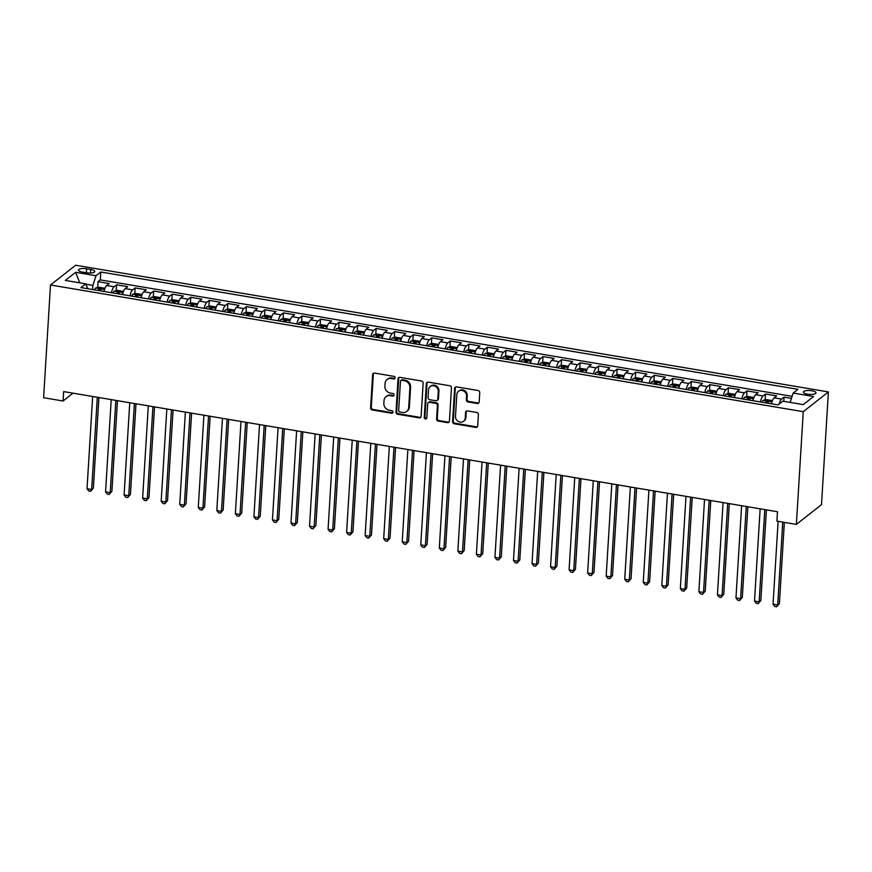 <?xml version="1.0" encoding="UTF-8"?>
<svg xmlns="http://www.w3.org/2000/svg" width="872" height="872" viewBox="0 0 872 872"><rect width="100%" height="100%" fill="white"/><g stroke="black" fill="none" stroke-linecap="round" stroke-linejoin="round"><path stroke-width="1.31" d="M395.103 377.859A1.363 1.221 -128.2 0 0 393.915 376.355L374.579 373.096A1.94 1.744 -128.2 0 0 372.638 374.644L370.611 407.834A1.94 1.744 -128.2 0 0 372.322 409.982L391.659 413.241A1.363 1.221 -128.2 0 0 393.01 412.162A1.363 1.221 -128.2 0 0 391.811 410.658L389.315 410.232A6.213 5.592 -128.2 0 1 383.844 403.355L384.018 400.586A6.213 5.592 -128.2 0 1 386.002 396.684A6.213 5.592 -128.2 0 1 390.198 395.67L392.705 396.084A1.363 1.221 -128.2 0 0 394.057 395.016A1.363 1.221 -128.2 0 0 392.858 393.501L390.362 393.087A6.213 5.592 -128.2 0 1 384.901 386.209L385.064 383.44A6.213 5.592 -128.2 0 1 387.048 379.538A6.213 5.592 -128.2 0 1 391.256 378.513L393.752 378.938A1.363 1.221 -128.2 0 0 395.103 377.859M811.865 390.765A6.333 1.94 3.5 0 0 803.374 392.084A6.333 1.94 3.5 0 0 807.527 394.177A6.333 1.94 3.5 0 0 816.018 392.858A6.333 1.94 3.5 0 0 811.865 390.765M477.246 403.518A1.94 1.744 -128.2 0 0 479.175 401.981L479.742 392.662A1.94 1.744 -128.2 0 0 478.041 390.514L456.557 386.896A1.94 1.744 -128.2 0 0 454.628 388.432L452.601 421.634A1.94 1.744 -128.2 0 0 454.312 423.781L475.785 427.4A1.94 1.744 -128.2 0 0 477.714 425.863L478.401 414.614A1.94 1.744 -128.2 0 0 476.701 412.456L467.501 410.908A1.94 1.744 -128.2 0 0 465.572 412.445L465.234 418.026A5.188 4.676 -128.2 0 1 458.214 421.449A5.188 4.676 -128.2 0 1 455.489 416.391L456.83 394.536A5.188 4.676 -128.2 0 1 463.85 391.125A5.188 4.676 -128.2 0 1 466.564 396.171L466.346 399.823A1.94 1.744 -128.2 0 0 468.057 401.97L477.246 403.518L477.921 402.984A1.94 1.744 -128.2 0 0 478.859 402.886M50.5 284.991L43.6 397.719L63.067 401L63.645 391.604L777.486 511.744L776.908 521.129L796.376 524.41L803.265 411.682L50.5 284.991L75.624 265.23L828.4 391.92L803.265 411.682M423.149 383.135A1.94 1.744 -128.2 0 0 421.438 380.988L399.965 377.369A1.94 1.744 -128.2 0 0 398.024 378.917L395.997 412.107A1.94 1.744 -128.2 0 0 397.708 414.255L419.181 417.873A1.94 1.744 -128.2 0 0 421.111 416.336L423.149 383.135M428.261 382.132L449.734 385.751A1.94 1.744 -128.2 0 1 451.445 387.898L449.418 421.1A1.94 1.744 -128.2 0 1 447.478 422.637L438.289 421.089A1.94 1.744 -128.2 0 1 436.589 418.942L437.406 405.469A1.94 1.744 -128.2 0 0 435.706 403.322L429.602 402.297A1.94 1.744 -128.2 0 0 427.672 403.834L426.811 417.852A1.363 1.221 -128.2 0 1 424.261 417.426L426.332 383.68A1.94 1.744 -128.2 0 1 428.261 382.132M791.438 398.373L784.059 397.131L783.797 401.338M779.143 404.107A7.913 2.453 -80.4 0 1 781.574 399.082L774.162 397.839L776.636 395.888L765.518 394.013L765.158 399.877M760.373 401.938A7.913 2.453 -80.4 0 1 763.033 395.964L755.621 394.711L758.095 392.771L746.977 390.896L746.617 396.76M741.832 398.82A7.913 2.453 -80.4 0 1 744.492 392.847L737.08 391.593L739.554 389.642L728.436 387.778L728.076 393.643M723.291 395.692A7.913 2.453 -80.4 0 1 725.951 389.719L718.539 388.476L721.013 386.525L709.895 384.65L709.536 390.514M704.75 392.574A7.913 2.453 -80.4 0 1 707.41 386.601L699.998 385.359L702.472 383.408L691.354 381.533L690.995 387.397M686.21 389.457A7.913 2.453 -80.4 0 1 688.869 383.484L681.457 382.23L683.931 380.279L672.813 378.415L672.454 384.28M667.669 386.329A7.913 2.453 -80.4 0 1 670.328 380.366L662.916 379.113L665.391 377.162L654.273 375.287L653.913 381.151M649.128 383.211A7.913 2.453 -80.4 0 1 651.787 377.238L644.375 375.995L646.85 374.044L635.732 372.17L635.372 378.034M630.587 380.094A7.913 2.453 -80.4 0 1 633.246 374.121L625.834 372.867L628.309 370.927L617.18 369.052L616.831 374.916M612.046 376.977A7.913 2.453 -80.4 0 1 614.706 371.003L607.293 369.75L609.768 367.799L598.639 365.935L598.29 371.799M593.505 373.848A7.913 2.453 -80.4 0 1 596.165 367.875L588.753 366.632L591.227 364.681L580.098 362.807L579.749 368.671M574.964 370.731A7.913 2.453 -80.4 0 1 577.624 364.758L570.212 363.515L572.686 361.564L561.557 359.689L561.197 365.553M556.423 367.613A7.913 2.453 -80.4 0 1 559.083 361.64L551.671 360.387L554.145 358.436L543.016 356.572L542.657 362.436M537.882 364.485A7.913 2.453 -80.4 0 1 540.542 358.523L533.13 357.269L535.604 355.318L524.475 353.443L524.116 359.308M519.331 361.368A7.913 2.453 -80.4 0 1 522.001 355.395L514.578 354.152L517.063 352.201L505.934 350.326L505.575 356.19M500.79 358.25A7.913 2.453 -80.4 0 1 503.46 352.277L496.037 351.024L498.522 349.083L487.394 347.209L487.034 353.073M482.249 355.133A7.913 2.453 -80.4 0 1 484.919 349.16L477.496 347.906L479.982 345.955L468.853 344.091L468.493 349.955M463.708 352.005A7.913 2.453 -80.4 0 1 466.378 346.031L458.955 344.789L461.441 342.838L450.312 340.963L449.952 346.827M445.167 348.887A7.913 2.453 -80.4 0 1 447.837 342.914L440.415 341.671L442.9 339.72L431.771 337.846L431.411 343.71M426.626 345.77A7.913 2.453 -80.4 0 1 429.297 339.797L421.874 338.543L424.359 336.603L413.23 334.728L412.87 340.592M408.085 342.642A7.913 2.453 -80.4 0 1 410.756 336.679L403.333 335.426L405.818 333.475L394.689 331.6L394.329 337.475M389.544 339.524A7.913 2.453 -80.4 0 1 392.215 333.551L384.792 332.308L387.277 330.357L376.148 328.482L375.788 334.347M371.003 336.407A7.913 2.453 -80.4 0 1 373.674 330.433L366.251 329.191L368.736 327.24L357.607 325.365L357.248 331.229M352.462 333.289A7.913 2.453 -80.4 0 1 355.133 327.316L347.71 326.063L350.195 324.112L339.066 322.248L338.707 328.112M333.922 330.161A7.913 2.453 -80.4 0 1 336.592 324.188L329.169 322.945L331.654 320.994L320.525 319.119L320.166 324.983M315.381 327.044A7.913 2.453 -80.4 0 1 318.051 321.07L310.628 319.828L313.113 317.877L301.985 316.002L301.625 321.866M296.84 323.926A7.913 2.453 -80.4 0 1 299.499 317.953L292.087 316.7L294.573 314.759L283.444 312.885L283.084 318.749M278.299 320.798A7.913 2.453 -80.4 0 1 280.958 314.836L273.546 313.582L276.021 311.631L264.903 309.767L264.543 315.631M259.758 317.68A7.913 2.453 -80.4 0 1 262.418 311.707L255.006 310.465L257.48 308.514L246.362 306.639L246.002 312.503M241.217 314.563A7.913 2.453 -80.4 0 1 243.877 308.59L236.465 307.347L238.939 305.396L227.821 303.521L227.461 309.386M222.676 311.446A7.913 2.453 -80.4 0 1 225.336 305.473L217.924 304.219L220.398 302.268L209.28 300.404L208.92 306.268M204.135 308.317A7.913 2.453 -80.4 0 1 206.795 302.344L199.383 301.102L201.857 299.151L190.739 297.276L190.379 303.14M185.594 305.2A7.913 2.453 -80.4 0 1 188.254 299.227L180.842 297.984L183.316 296.033L172.198 294.158L171.839 300.023M167.053 302.083A7.913 2.453 -80.4 0 1 169.713 296.109L162.301 294.856L164.775 292.916L153.657 291.041L153.298 296.905M148.513 298.965A7.913 2.453 -80.4 0 1 151.172 292.992L143.76 291.738L146.234 289.787L135.116 287.923L134.757 293.788M129.972 295.837A7.913 2.453 -80.4 0 1 132.631 289.864L125.219 288.621L127.694 286.67L116.576 284.795L114.09 286.746A7.913 2.453 99.6 0 0 111.431 292.72M116.216 290.659L116.576 284.795M82.437 272.086L86.524 272.773A6.137 1.886 3.5 0 0 94.743 271.497A6.137 1.886 3.5 0 0 90.732 269.459L86.655 268.772A6.137 1.886 3.5 0 0 78.426 270.058A6.137 1.886 3.5 0 0 82.437 272.086M790.108 402.406L793.182 393.065L797.934 389.326L100.792 271.999L96.029 275.737L92.857 285.384L92.606 289.548M793.182 393.065L813.576 396.498L803.254 404.619L782.86 401.185L778.107 404.924L80.954 287.586L85.707 283.858L65.313 280.424L75.635 272.304L96.029 275.737M792.114 396.324L100.302 279.89L98.035 281.678L109.153 283.553L106.678 285.504A7.913 2.453 99.6 0 0 104.008 291.466M132.631 289.864L135.116 287.923M151.172 292.992L153.657 291.041M169.713 296.109L172.198 294.158M188.254 299.227L190.739 297.276M206.795 302.344L209.28 300.404M225.336 305.473L227.821 303.521M243.877 308.59L246.362 306.639M262.418 311.707L264.903 309.767M280.958 314.836L283.444 312.885M299.499 317.953L301.985 316.002M318.051 321.07L320.525 319.119M336.592 324.188L339.066 322.248M355.133 327.316L357.607 325.365M373.674 330.433L376.148 328.482M392.215 333.551L394.689 331.6M410.756 336.679L413.23 334.728M429.297 339.797L431.771 337.846M447.837 342.914L450.312 340.963M466.378 346.031L468.853 344.091M484.919 349.16L487.394 347.209M503.46 352.277L505.934 350.326M522.001 355.395L524.475 353.443M540.542 358.523L543.016 356.572M559.083 361.64L561.557 359.689M577.624 364.758L580.098 362.807M596.165 367.875L598.639 365.935M614.706 371.003L617.18 369.052M633.246 374.121L635.732 372.17M651.787 377.238L654.273 375.287M670.328 380.366L672.813 378.415M688.869 383.484L691.354 381.533M707.41 386.601L709.895 384.65M725.951 389.719L728.436 387.778M744.492 392.847L746.977 390.896M763.033 395.964L765.518 394.013M781.574 399.082L784.059 397.131M92.857 285.384L85.859 284.207M796.376 524.41L821.5 504.648L828.4 391.92M63.067 401L73.008 393.174M97.675 287.542L98.035 281.678M100.302 279.89L100.792 271.999M87.756 288.73L85.707 283.858M125.219 288.621A7.913 2.453 99.6 0 0 122.549 294.594M143.76 291.738A7.913 2.453 99.6 0 0 141.09 297.712M162.301 294.856A7.913 2.453 99.6 0 0 159.631 300.829M180.842 297.984A7.913 2.453 99.6 0 0 178.171 303.957M199.383 301.102A7.913 2.453 99.6 0 0 196.712 307.075M217.924 304.219A7.913 2.453 99.6 0 0 215.264 310.192M236.465 307.347A7.913 2.453 99.6 0 0 233.805 313.31M255.006 310.465A7.913 2.453 99.6 0 0 252.346 316.438M273.546 313.582A7.913 2.453 99.6 0 0 270.887 319.555M292.087 316.7A7.913 2.453 99.6 0 0 289.428 322.673M310.628 319.828A7.913 2.453 99.6 0 0 307.969 325.801M329.169 322.945A7.913 2.453 99.6 0 0 326.51 328.918M347.71 326.063A7.913 2.453 99.6 0 0 345.05 332.036M366.251 329.191A7.913 2.453 99.6 0 0 363.591 335.153M384.792 332.308A7.913 2.453 99.6 0 0 382.132 338.282M403.333 335.426A7.913 2.453 99.6 0 0 400.673 341.399M421.874 338.543A7.913 2.453 99.6 0 0 419.214 344.516M440.415 341.671A7.913 2.453 99.6 0 0 437.755 347.634M458.955 344.789A7.913 2.453 99.6 0 0 456.296 350.762M477.496 347.906A7.913 2.453 99.6 0 0 474.837 353.879M496.037 351.024A7.913 2.453 99.6 0 0 493.378 356.997M514.578 354.152A7.913 2.453 99.6 0 0 511.918 360.125M533.13 357.269A7.913 2.453 99.6 0 0 530.459 363.243M551.671 360.387A7.913 2.453 99.6 0 0 549 366.36M570.212 363.515A7.913 2.453 99.6 0 0 567.541 369.477M588.753 366.632A7.913 2.453 99.6 0 0 586.082 372.606M607.293 369.75A7.913 2.453 99.6 0 0 604.623 375.723M625.834 372.867A7.913 2.453 99.6 0 0 623.164 378.84M644.375 375.995A7.913 2.453 99.6 0 0 641.705 381.969M662.916 379.113A7.913 2.453 99.6 0 0 660.246 385.086M681.457 382.23A7.913 2.453 99.6 0 0 678.787 388.204M699.998 385.359A7.913 2.453 99.6 0 0 697.328 391.321M718.539 388.476A7.913 2.453 99.6 0 0 715.868 394.449M737.08 391.593A7.913 2.453 99.6 0 0 734.409 397.567M755.621 394.711A7.913 2.453 99.6 0 0 752.95 400.684M774.162 397.839A7.913 2.453 99.6 0 0 771.502 403.812M79.744 282.844L75.635 272.304M394.962 378.383A1.363 1.221 -128.2 0 1 394.427 378.404L391.931 377.979A6.213 5.592 -128.2 0 0 387.724 379.004L387.048 379.538M386.002 396.684L386.678 396.15A6.213 5.592 -128.2 0 1 390.885 395.136L393.381 395.55A1.363 1.221 -128.2 0 0 393.904 395.528M373.641 373.194A1.94 1.744 -128.2 0 0 373.325 374.11L371.287 407.3A1.94 1.744 -128.2 0 0 372.998 409.448L392.335 412.707A1.363 1.221 -128.2 0 0 392.858 412.685M399.027 377.467A1.94 1.744 -128.2 0 0 398.711 378.383L396.684 411.573A1.94 1.744 -128.2 0 0 398.384 413.72L419.857 417.339A1.94 1.744 -128.2 0 0 420.795 417.241M401.807 380.29A1.363 1.221 -128.2 0 0 400.455 381.369L398.668 410.505A1.363 1.221 -128.2 0 0 399.867 412.009L402.504 412.456A6.213 5.592 -128.2 0 0 406.701 411.442A6.213 5.592 -128.2 0 0 408.696 407.54L409.905 387.615A6.213 5.592 -128.2 0 0 404.445 380.737L401.807 380.29L402.483 379.756A1.363 1.221 -128.2 0 0 401.567 379.985L400.891 380.519M406.701 411.442L407.388 410.908A6.213 5.592 -128.2 0 0 409.371 407.006L408.696 407.54M402.483 379.756L405.12 380.203A6.213 5.592 -128.2 0 1 410.592 387.081L409.371 407.006M428.294 402.613L428.97 402.079A1.94 1.744 -128.2 0 1 430.278 401.763L436.382 402.788A1.94 1.744 -128.2 0 1 438.082 404.946L437.264 418.407A1.94 1.744 -128.2 0 0 438.976 420.555L448.164 422.103A1.94 1.744 -128.2 0 0 449.102 422.004M427.324 382.23A1.94 1.744 -128.2 0 0 427.008 383.146L424.947 416.892A1.363 1.221 -128.2 0 0 426.67 418.375M438.267 391.506A5.188 4.676 -128.2 0 0 430.179 386.601A5.188 4.676 -128.2 0 0 428.523 389.871L428.054 397.567A1.94 1.744 -128.2 0 0 429.765 399.714L435.858 400.738A1.94 1.744 -128.2 0 0 437.788 399.202L438.267 391.506L438.943 390.972A5.188 4.676 -128.2 0 0 430.866 386.067L430.179 386.601M437.166 400.422L437.853 399.888A1.94 1.744 -128.2 0 0 438.474 398.668L437.788 399.202M438.943 390.972L438.474 398.668M458.487 391.277L459.173 390.743A5.188 4.676 -128.2 0 1 467.25 395.637L467.021 399.289A1.94 1.744 -128.2 0 0 468.733 401.436L477.921 402.984M463.577 421.296L464.253 420.762A5.188 4.676 -128.2 0 0 465.91 417.492L465.234 418.026M466.575 411.006A1.94 1.744 -128.2 0 0 466.248 411.911L465.91 417.492M455.631 386.994A1.94 1.744 -128.2 0 0 455.304 387.898L453.277 421.1A1.94 1.744 -128.2 0 0 454.988 423.247L476.461 426.866A1.94 1.744 -128.2 0 0 477.398 426.768M104.695 288.992L104.411 288.196L98.852 287.27L95.637 288.022A5.243 1.624 99.6 0 0 94.514 289.875M104.269 290.409A5.243 1.624 99.6 0 0 103.79 291.433M92.672 396.488L87.026 488.723L91.669 489.497L93.359 488.167L98.907 397.534M100.269 290.845A5.243 1.624 -80.4 0 1 100.858 289.624L98.634 289.242A5.243 1.624 99.6 0 0 98.035 290.463M93.359 488.167L90.634 491.307L91.669 489.497L97.304 397.261M90.634 491.307L88.781 491.001L87.026 488.723M123.235 292.109L122.952 291.324L117.393 290.387L114.178 291.139A5.243 1.624 99.6 0 0 113.055 292.992M122.81 293.537A5.243 1.624 99.6 0 0 122.331 294.551M111.213 399.605L105.567 491.841L110.21 492.626L111.899 491.285L117.448 400.651M118.81 293.962A5.243 1.624 -80.4 0 1 119.399 292.741L117.175 292.371A5.243 1.624 99.6 0 0 116.576 293.592M111.899 491.285L109.174 494.424L110.21 492.626L115.845 400.39M109.174 494.424L107.321 494.119L105.567 491.841M141.776 295.227L141.493 294.442L135.934 293.504L132.718 294.267A5.243 1.624 99.6 0 0 131.596 296.109M141.351 296.654A5.243 1.624 99.6 0 0 140.872 297.679M129.754 402.722L124.107 494.958L128.751 495.743L130.44 494.402L135.988 403.78M137.351 297.08A5.243 1.624 -80.4 0 1 137.94 295.859L135.716 295.488A5.243 1.624 99.6 0 0 135.127 296.709M130.44 494.402L127.715 497.552L128.751 495.743L134.386 403.507M127.715 497.552L125.862 497.236L124.107 494.958M160.317 298.355L160.034 297.559L154.475 296.622L151.259 297.385A5.243 1.624 99.6 0 0 150.137 299.238M159.892 299.772A5.243 1.624 99.6 0 0 159.413 300.796M148.295 405.851L142.648 498.086L147.292 498.86L148.981 497.531L154.529 406.897M155.892 300.197A5.243 1.624 -80.4 0 1 156.48 298.987L154.257 298.606A5.243 1.624 99.6 0 0 153.668 299.826M148.981 497.531L146.256 500.67L147.292 498.86L152.927 406.625M146.256 500.67L144.403 500.354L142.648 498.086M178.858 301.472L178.575 300.687L173.016 299.75L169.8 300.502A5.243 1.624 99.6 0 0 168.678 302.355M178.433 302.889A5.243 1.624 99.6 0 0 177.953 303.914M166.835 408.968L161.189 501.204L165.833 501.978L167.522 500.648L173.07 410.014M174.433 303.325A5.243 1.624 -80.4 0 1 175.021 302.104L172.798 301.734A5.243 1.624 99.6 0 0 172.209 302.944M167.522 500.648L164.797 503.787L165.833 501.978L171.468 409.753M164.797 503.787L162.944 503.482L161.189 501.204M197.399 304.59L197.116 303.805L191.557 302.867L188.341 303.62A5.243 1.624 99.6 0 0 187.218 305.473M196.974 306.018A5.243 1.624 99.6 0 0 196.494 307.031M185.376 412.085L179.73 504.321L184.374 505.106L186.063 503.765L191.611 413.143M192.974 306.443A5.243 1.624 -80.4 0 1 193.562 305.222L191.339 304.851A5.243 1.624 99.6 0 0 190.75 306.072M186.063 503.765L183.338 506.915L184.374 505.106L190.009 412.87M183.338 506.915L181.485 506.599L179.73 504.321M215.94 307.707L215.657 306.922L210.098 305.985L206.882 306.748A5.243 1.624 99.6 0 0 205.759 308.601M215.515 309.135A5.243 1.624 99.6 0 0 215.035 310.16M203.917 415.214L198.271 507.439L202.914 508.223L204.604 506.883L210.152 416.26M211.515 309.56A5.243 1.624 -80.4 0 1 212.103 308.339L209.88 307.969A5.243 1.624 99.6 0 0 209.291 309.189M204.604 506.883L201.879 510.033L202.914 508.223L208.55 415.988M201.879 510.033L200.026 509.717L198.271 507.439M234.481 310.835L234.197 310.04L228.638 309.113L225.423 309.865A5.243 1.624 99.6 0 0 224.3 311.718M234.056 312.252A5.243 1.624 99.6 0 0 233.576 313.277M222.458 418.331L216.812 510.567L221.455 511.341L223.156 510.011L228.693 419.378M230.055 312.688A5.243 1.624 -80.4 0 1 230.655 311.468L228.42 311.086A5.243 1.624 99.6 0 0 227.832 312.307M223.156 510.011L220.42 513.15L221.455 511.341L227.091 419.105M220.42 513.15L218.567 512.834L216.812 510.567M253.022 313.953L252.738 313.168L247.179 312.231L243.964 312.983A5.243 1.624 99.6 0 0 242.852 314.836M252.597 315.37A5.243 1.624 99.6 0 0 252.117 316.394M240.999 421.449L235.364 513.684L239.996 514.469L241.697 513.128L247.234 422.495M248.596 315.806A5.243 1.624 -80.4 0 1 249.196 314.585L246.961 314.214A5.243 1.624 99.6 0 0 246.373 315.424M241.697 513.128L238.961 516.268L239.996 514.469L245.632 422.233M238.961 516.268L237.108 515.962L235.364 513.684M271.563 317.07L271.279 316.285L265.72 315.348L262.505 316.111A5.243 1.624 99.6 0 0 261.393 317.953M271.138 318.498A5.243 1.624 99.6 0 0 270.658 319.523M259.54 424.566L253.905 516.802L258.537 517.587L260.238 516.246L265.775 425.623M267.137 318.923A5.243 1.624 -80.4 0 1 267.737 317.702L265.502 317.332A5.243 1.624 99.6 0 0 264.914 318.553M260.238 516.246L257.502 519.396L258.537 517.587L264.172 425.351M257.502 519.396L255.649 519.08L253.905 516.802M290.103 320.198L289.82 319.403L284.261 318.465L281.046 319.228A5.243 1.624 99.6 0 0 279.934 321.081M289.678 321.615A5.243 1.624 99.6 0 0 289.199 322.64M278.081 427.694L272.445 519.93L277.078 520.704L278.778 519.374L284.316 428.741M285.678 322.041A5.243 1.624 -80.4 0 1 286.278 320.831L284.054 320.449A5.243 1.624 99.6 0 0 283.455 321.67M278.778 519.374L276.043 522.513L277.078 520.704L282.713 428.468M276.043 522.513L274.19 522.197L272.445 519.93M308.644 323.316L308.361 322.531L302.802 321.594L299.587 322.346A5.243 1.624 99.6 0 0 298.475 324.199M308.219 324.733A5.243 1.624 99.6 0 0 307.74 325.757M296.622 430.812L290.986 523.047L295.619 523.821L297.319 522.492L302.857 431.858M304.219 325.169A5.243 1.624 -80.4 0 1 304.818 323.948L302.595 323.567A5.243 1.624 99.6 0 0 301.995 324.787M297.319 522.492L294.583 525.631L295.619 523.821L301.254 431.596M294.583 525.631L292.73 525.326L290.986 523.047M327.185 326.433L326.902 325.648L321.343 324.711L318.127 325.463A5.243 1.624 99.6 0 0 317.016 327.316M326.76 327.861A5.243 1.624 99.6 0 0 326.281 328.875M315.163 433.929L309.527 526.165L314.16 526.95L315.86 525.609L321.397 434.986M322.76 328.286A5.243 1.624 -80.4 0 1 323.359 327.065L321.136 326.695A5.243 1.624 99.6 0 0 320.536 327.916M315.86 525.609L313.124 528.759L314.16 526.95L319.795 434.714M313.124 528.759L311.271 528.443L309.527 526.165M345.726 329.551L345.443 328.766L339.884 327.828L336.668 328.591A5.243 1.624 99.6 0 0 335.557 330.433M345.301 330.978A5.243 1.624 99.6 0 0 344.822 332.003M333.704 437.057L328.068 529.282L332.701 530.067L334.401 528.726L339.938 438.104M341.301 331.404A5.243 1.624 -80.4 0 1 341.9 330.183L339.677 329.812A5.243 1.624 99.6 0 0 339.077 331.033M334.401 528.726L331.665 531.876L332.701 530.067L338.336 437.831M331.665 531.876L329.812 531.56L328.068 529.282M364.267 332.679L363.995 331.883L358.425 330.957L355.209 331.709A5.243 1.624 99.6 0 0 354.097 333.562M363.842 334.096A5.243 1.624 99.6 0 0 363.362 335.12M352.244 440.175L346.609 532.411L351.242 533.184L352.942 531.855L358.479 441.221M359.842 334.532A5.243 1.624 -80.4 0 1 360.441 333.311L358.218 332.93A5.243 1.624 99.6 0 0 357.618 334.15M352.942 531.855L350.206 534.994L351.242 533.184L356.888 440.949M350.206 534.994L348.353 534.678L346.609 532.411M382.808 335.796L382.536 335.012L376.966 334.074L373.761 334.826A5.243 1.624 99.6 0 0 372.638 336.679M382.383 337.213A5.243 1.624 99.6 0 0 381.903 338.238M370.785 443.292L365.15 535.528L369.783 536.313L371.483 534.972L377.02 444.339M378.383 337.649A5.243 1.624 -80.4 0 1 378.982 336.428L376.759 336.058A5.243 1.624 99.6 0 0 376.159 337.268M371.483 534.972L368.747 538.111L369.783 536.313L375.429 444.077M368.747 538.111L366.894 537.806L365.15 535.528M401.36 338.914L401.076 338.129L395.507 337.192L392.302 337.955A5.243 1.624 99.6 0 0 391.179 339.797M400.924 340.342A5.243 1.624 99.6 0 0 400.444 341.355M389.326 446.41L383.691 538.645L388.323 539.43L390.024 538.089L395.561 447.467M396.923 340.767A5.243 1.624 -80.4 0 1 397.523 339.546L395.299 339.175A5.243 1.624 99.6 0 0 394.7 340.396M390.024 538.089L387.288 541.24L388.323 539.43L393.97 447.194M387.288 541.24L385.435 540.923L383.691 538.645M419.901 342.031L419.617 341.246L414.047 340.309L410.843 341.072A5.243 1.624 99.6 0 0 409.72 342.925M419.465 343.459A5.243 1.624 99.6 0 0 418.985 344.484M407.867 449.538L402.232 541.763L406.864 542.548L408.565 541.218L414.102 450.584M415.464 343.884A5.243 1.624 -80.4 0 1 416.064 342.674L413.84 342.293A5.243 1.624 99.6 0 0 413.241 343.514M408.565 541.218L405.84 544.357L406.864 542.548L412.511 450.312M405.84 544.357L403.976 544.041L402.232 541.763M438.442 345.159L438.158 344.375L432.588 343.437L429.384 344.189A5.243 1.624 99.6 0 0 428.261 346.042M438.006 346.576A5.243 1.624 99.6 0 0 437.526 347.601M426.408 452.655L420.773 544.891L425.405 545.665L427.106 544.335L432.643 453.702M434.005 347.012A5.243 1.624 -80.4 0 1 434.605 345.792L432.381 345.41A5.243 1.624 99.6 0 0 431.782 346.631M427.106 544.335L424.381 547.474L425.405 545.665L431.051 453.44M424.381 547.474L422.517 547.169L420.773 544.891M456.983 348.277L456.699 347.492L451.129 346.555L447.925 347.307A5.243 1.624 99.6 0 0 446.802 349.16M456.547 349.705A5.243 1.624 99.6 0 0 456.067 350.718M444.949 455.773L439.314 548.008L443.946 548.793L445.647 547.452L451.184 456.819M452.546 350.13A5.243 1.624 -80.4 0 1 453.146 348.909L450.922 348.538A5.243 1.624 99.6 0 0 450.323 349.759M445.647 547.452L442.922 550.592L443.946 548.793L449.592 456.557M442.922 550.592L441.058 550.287L439.314 548.008M475.523 351.394L475.24 350.609L469.67 349.672L466.466 350.435A5.243 1.624 99.6 0 0 465.343 352.277M475.087 352.822A5.243 1.624 99.6 0 0 474.608 353.847M463.49 458.901L457.855 551.126L462.487 551.911L464.187 550.57L469.736 459.947M471.087 353.247A5.243 1.624 -80.4 0 1 471.687 352.026L469.463 351.656A5.243 1.624 99.6 0 0 468.863 352.877M464.187 550.57L461.462 553.72L462.487 551.911L468.133 459.675M461.462 553.72L459.609 553.404L457.855 551.126M494.064 354.523L493.781 353.727L488.211 352.789L485.006 353.552A5.243 1.624 99.6 0 0 483.884 355.405M493.628 355.94A5.243 1.624 99.6 0 0 493.149 356.964M482.042 462.018L476.395 554.254L481.028 555.028L482.728 553.698L488.276 463.065M489.628 356.365A5.243 1.624 -80.4 0 1 490.228 355.155L488.004 354.773A5.243 1.624 99.6 0 0 487.404 355.994M482.728 553.698L480.003 556.837L481.028 555.028L486.674 462.792M480.003 556.837L478.15 556.521L476.395 554.254M512.605 357.64L512.322 356.855L506.752 355.918L503.547 356.67A5.243 1.624 99.6 0 0 502.425 358.523M512.169 359.057A5.243 1.624 99.6 0 0 511.701 360.082M500.583 465.136L494.936 557.372L499.569 558.145L501.269 556.816L506.817 466.182M508.169 359.493A5.243 1.624 -80.4 0 1 508.768 358.272L506.545 357.902A5.243 1.624 99.6 0 0 505.945 359.111M501.269 556.816L498.544 559.955L499.569 558.145L505.215 465.921M498.544 559.955L496.691 559.65L494.936 557.372M531.146 360.757L530.863 359.973L525.304 359.035L522.088 359.787A5.243 1.624 99.6 0 0 520.966 361.64M530.71 362.185A5.243 1.624 99.6 0 0 530.241 363.199M519.123 468.253L513.477 560.489L518.11 561.274L519.81 559.933L525.358 469.31M526.71 362.61A5.243 1.624 -80.4 0 1 527.309 361.39L525.086 361.019A5.243 1.624 99.6 0 0 524.486 362.24M519.81 559.933L517.085 563.083L518.11 561.274L523.756 469.038M517.085 563.083L515.232 562.767L513.477 560.489M549.687 363.875L549.404 363.09L543.845 362.153L540.629 362.916A5.243 1.624 99.6 0 0 539.506 364.769M549.251 365.303A5.243 1.624 99.6 0 0 548.782 366.327M537.664 471.381L532.018 563.606L536.651 564.391L538.351 563.061L543.899 472.428M545.251 365.728A5.243 1.624 -80.4 0 1 545.85 364.507L543.627 364.136A5.243 1.624 99.6 0 0 543.027 365.357M538.351 563.061L535.626 566.201L536.651 564.391L542.297 472.155M535.626 566.201L533.773 565.884L532.018 563.606M568.228 367.003L567.944 366.207L562.386 365.281L559.17 366.033A5.243 1.624 99.6 0 0 558.047 367.886M567.792 368.42A5.243 1.624 99.6 0 0 567.323 369.445M556.205 474.499L550.559 566.735L555.192 567.509L556.892 566.179L562.44 475.545M563.792 368.856A5.243 1.624 -80.4 0 1 564.391 367.635L562.168 367.254A5.243 1.624 99.6 0 0 561.568 368.475M556.892 566.179L554.167 569.318L555.192 567.509L560.838 475.273M554.167 569.318L552.314 569.013L550.559 566.735M586.769 370.12L586.485 369.336L580.926 368.398L577.711 369.15A5.243 1.624 99.6 0 0 576.588 371.003M586.333 371.548A5.243 1.624 99.6 0 0 585.864 372.562M574.746 477.616L569.1 569.852L573.732 570.637L575.433 569.296L580.981 478.663M582.333 371.973A5.243 1.624 -80.4 0 1 582.932 370.753L580.708 370.382A5.243 1.624 99.6 0 0 580.109 371.603M575.433 569.296L572.708 572.435L573.732 570.637L579.379 478.401M572.708 572.435L570.855 572.13L569.1 569.852M605.31 373.238L605.026 372.453L599.467 371.516L596.252 372.279A5.243 1.624 99.6 0 0 595.129 374.121M604.885 374.666A5.243 1.624 99.6 0 0 604.405 375.69M593.287 480.734L587.641 572.969L592.273 573.754L593.974 572.413L599.522 481.791M600.873 375.091A5.243 1.624 -80.4 0 1 601.473 373.87L599.249 373.499A5.243 1.624 99.6 0 0 598.65 374.72M593.974 572.413L591.249 575.564L592.273 573.754L597.919 481.518M591.249 575.564L589.396 575.248L587.641 572.969M623.851 376.366L623.567 375.57L618.008 374.633L614.793 375.396A5.243 1.624 99.6 0 0 613.67 377.249M623.426 377.783A5.243 1.624 99.6 0 0 622.946 378.808M611.828 483.862L606.182 576.098L610.814 576.872L612.515 575.542L618.063 484.908M619.425 378.208A5.243 1.624 -80.4 0 1 620.014 376.998L617.79 376.617A5.243 1.624 99.6 0 0 617.191 377.838M612.515 575.542L609.79 578.681L610.814 576.872L616.46 484.636M609.79 578.681L607.937 578.365L606.182 576.098M642.392 379.483L642.108 378.699L636.549 377.761L633.334 378.513A5.243 1.624 99.6 0 0 632.211 380.366M641.966 380.901A5.243 1.624 99.6 0 0 641.487 381.925M630.369 486.979L624.723 579.215L629.355 579.989L631.056 578.659L636.604 488.026M637.966 381.337A5.243 1.624 -80.4 0 1 638.555 380.116L636.331 379.745A5.243 1.624 99.6 0 0 635.732 380.955M631.056 578.659L628.331 581.798L629.355 579.989L635.001 487.764M628.331 581.798L626.478 581.493L624.723 579.215M660.932 382.601L660.649 381.816L655.09 380.879L651.875 381.631A5.243 1.624 99.6 0 0 650.752 383.484M660.507 384.029A5.243 1.624 99.6 0 0 660.028 385.043M648.91 490.097L643.264 582.333L647.907 583.117L649.596 581.777L655.144 491.154M656.507 384.454A5.243 1.624 -80.4 0 1 657.096 383.233L654.872 382.863A5.243 1.624 99.6 0 0 654.273 384.083M649.596 581.777L646.871 584.927L647.907 583.117L653.542 490.882M646.871 584.927L645.018 584.611L643.264 582.333M679.473 385.718L679.19 384.933L673.631 383.996L670.415 384.759A5.243 1.624 99.6 0 0 669.293 386.612M679.048 387.146A5.243 1.624 99.6 0 0 678.569 388.171M667.451 493.225L661.804 585.45L666.448 586.235L668.137 584.905L673.685 494.271M675.048 387.571A5.243 1.624 -80.4 0 1 675.637 386.351L673.413 385.98A5.243 1.624 99.6 0 0 672.813 387.201M668.137 584.905L665.412 588.044L666.448 586.235L672.083 493.999M665.412 588.044L663.559 587.728L661.804 585.45M698.014 388.847L697.731 388.051L692.172 387.124L688.956 387.877A5.243 1.624 99.6 0 0 687.834 389.73M697.589 390.264A5.243 1.624 99.6 0 0 697.11 391.288M685.992 496.342L680.345 588.578L684.989 589.352L686.678 588.022L692.226 497.389M693.589 390.7A5.243 1.624 -80.4 0 1 694.177 389.479L691.954 389.097A5.243 1.624 99.6 0 0 691.365 390.318M686.678 588.022L683.953 591.162L684.989 589.352L690.624 497.116M683.953 591.162L682.1 590.856L680.345 588.578M716.555 391.964L716.272 391.179L710.713 390.242L707.497 390.994A5.243 1.624 99.6 0 0 706.375 392.847M716.13 393.392A5.243 1.624 99.6 0 0 715.65 394.406M704.532 499.46L698.886 591.696L703.53 592.48L705.219 591.14L710.767 500.506M712.13 393.817A5.243 1.624 -80.4 0 1 712.718 392.596L710.495 392.226A5.243 1.624 99.6 0 0 709.906 393.446M705.219 591.14L702.494 594.279L703.53 592.48L709.165 500.245M702.494 594.279L700.641 593.974L698.886 591.696M735.096 395.081L734.813 394.297L729.254 393.359L726.038 394.122A5.243 1.624 99.6 0 0 724.915 395.964M734.671 396.509A5.243 1.624 99.6 0 0 734.191 397.534M723.073 502.577L717.427 594.813L722.071 595.598L723.76 594.257L729.308 503.635M730.671 396.934A5.243 1.624 -80.4 0 1 731.259 395.714L729.036 395.343A5.243 1.624 99.6 0 0 728.447 396.564M723.76 594.257L721.035 597.407L722.071 595.598L727.706 503.362M721.035 597.407L719.182 597.091L717.427 594.813M753.637 398.21L753.354 397.414L747.794 396.477L744.579 397.24A5.243 1.624 99.6 0 0 743.456 399.093M753.212 399.627A5.243 1.624 99.6 0 0 752.732 400.651M741.614 505.706L735.968 597.941L740.611 598.715L742.301 597.385L747.849 506.752M749.212 400.052A5.243 1.624 -80.4 0 1 749.8 398.842L747.577 398.46A5.243 1.624 99.6 0 0 746.988 399.681M742.301 597.385L739.576 600.525L740.611 598.715L746.247 506.479M739.576 600.525L737.723 600.209L735.968 597.941M772.178 401.327L771.894 400.542L766.335 399.605L763.12 400.357A5.243 1.624 99.6 0 0 761.997 402.21M771.753 402.744A5.243 1.624 99.6 0 0 771.273 403.769M760.155 508.823L754.509 601.059L759.152 601.833L760.842 600.503L766.39 509.869M767.752 403.18A5.243 1.624 -80.4 0 1 768.341 401.959L766.117 401.578A5.243 1.624 99.6 0 0 765.529 402.799M760.842 600.503L758.117 603.642L759.152 601.833L764.788 509.608M758.117 603.642L756.264 603.337L754.509 601.059M778.118 521.336L773.05 604.176L777.693 604.961L779.394 603.62L784.353 522.383M779.394 603.62L776.658 606.77L777.693 604.961L782.762 522.121M776.658 606.77L774.805 606.454L773.05 604.176M114.09 286.746L106.678 285.504M86.404 272.751L86.655 268.772M90.514 273.012L90.732 269.459M391.931 377.979L391.256 378.513M393.381 395.55L392.705 396.084M390.885 395.136L390.198 395.67M392.335 412.707L391.659 413.241M372.998 409.448L372.322 409.982M371.287 407.3L370.611 407.834M373.325 374.11L372.638 374.644M394.427 378.404L393.752 378.938M419.857 417.339L419.181 417.873M398.384 413.72L397.708 414.255M396.684 411.573L395.997 412.107M398.711 378.383L398.024 378.917M410.592 387.081L409.905 387.615M405.12 380.203L404.445 380.737M448.164 422.103L447.478 422.637M438.976 420.555L438.289 421.089M437.264 418.407L436.589 418.942M438.082 404.946L437.406 405.469M436.382 402.788L435.706 403.322M430.278 401.763L429.602 402.297M424.947 416.892L424.261 417.426M427.008 383.146L426.332 383.68M468.733 401.436L468.057 401.97M467.021 399.289L466.346 399.823M467.25 395.637L466.564 396.171M466.248 411.911L465.572 412.445M476.461 426.866L475.785 427.4M454.988 423.247L454.312 423.781M453.277 421.1L452.601 421.634M455.304 387.898L454.628 388.432M104.531 289.482L95.713 288M98.558 290.55L98.634 289.242M123.072 292.611L114.254 291.117M117.099 293.668L117.175 292.371M141.613 295.728L132.795 294.245M135.64 296.796L135.716 295.488M160.154 298.845L151.336 297.363M154.18 299.913L154.257 298.606M178.695 301.963L169.887 300.48M172.721 303.031L172.798 301.734M197.236 305.091L188.428 303.609M191.262 306.159L191.339 304.851M215.776 308.208L206.969 306.726M209.803 309.277L209.88 307.969M234.317 311.326L225.51 309.843M228.344 312.394L228.42 311.086M252.858 314.454L244.051 312.961M246.885 315.511L246.961 314.214M271.399 317.572L262.592 316.089M265.426 318.64L265.502 317.332M289.94 320.689L281.133 319.207M283.967 321.757L284.054 320.449M308.481 323.806L299.674 322.324M302.508 324.875L302.595 323.567M327.022 326.935L318.215 325.452M321.049 328.003L321.136 326.695M345.563 330.052L336.756 328.57M339.59 331.12L339.677 329.812M364.115 333.169L355.296 331.687M358.13 334.238L358.218 332.93M382.655 336.298L373.837 334.804M376.671 337.355L376.759 336.058M401.196 339.415L392.378 337.933M395.212 340.483L395.299 339.175M419.737 342.533L410.919 341.05M413.753 343.601L413.84 342.293M438.278 345.65L429.46 344.168M432.294 346.718L432.381 345.41M456.819 348.778L448.001 347.296M450.835 349.846L450.922 348.538M475.36 351.896L466.542 350.413M469.387 352.964L469.463 351.656M493.901 355.013L485.083 353.531M487.928 356.081L488.004 354.773M512.442 358.13L503.624 356.648M506.469 359.199L506.545 357.902M530.983 361.259L522.165 359.776M525.009 362.327L525.086 361.019M549.524 364.376L540.705 362.894M543.55 365.444L543.627 364.136M568.064 367.493L559.246 366.011M562.091 368.562L562.168 367.254M586.605 370.622L577.787 369.139M580.632 371.69L580.708 370.382M605.146 373.739L596.328 372.257M599.173 374.807L599.249 373.499M623.687 376.857L614.869 375.374M617.714 377.925L617.79 376.617M642.228 379.974L633.41 378.492M636.255 381.042L636.331 379.745M660.769 383.102L651.951 381.62M654.796 384.171L654.872 382.863M679.31 386.22L670.492 384.737M673.337 387.288L673.413 385.98M697.851 389.337L689.033 387.855M691.878 390.405L691.954 389.097M716.392 392.465L707.574 390.972M710.418 393.523L710.495 392.226M734.933 395.583L726.125 394.1M728.959 396.651L729.036 395.343M753.473 398.7L744.666 397.218M747.5 399.768L747.577 398.46M772.014 401.818L763.207 400.335M766.041 402.886L766.117 401.578"/></g></svg>
